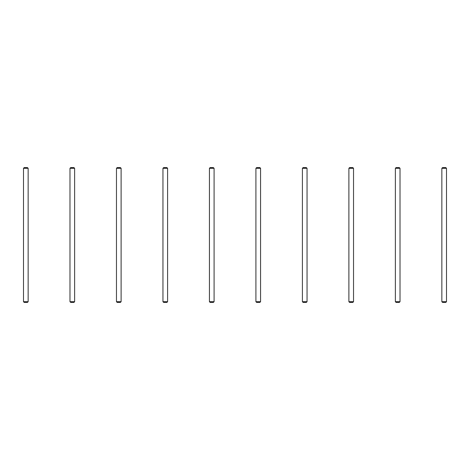 <?xml version="1.0" encoding="UTF-8"?>
<svg xmlns="http://www.w3.org/2000/svg" width="470" height="470" viewBox="0 0 470 470"><rect width="100%" height="100%" fill="white"/><g stroke="black" fill="none" stroke-linecap="round" stroke-linejoin="round"><path stroke-width="0.7" d="M23.5 168.295L24.199 167.596L27.454 167.596L28.147 168.295L28.147 301.705L23.5 301.705L23.5 168.295L28.147 168.295M23.5 301.705L24.199 302.404L27.454 302.404L28.147 301.705M69.983 168.295L70.682 167.596L73.937 167.596L74.63 168.295L74.63 301.705L69.983 301.705L69.983 168.295L74.63 168.295M69.983 301.705L70.682 302.404L73.937 302.404L74.63 301.705M116.466 168.295L117.165 167.596L120.42 167.596L121.113 168.295L121.113 301.705L116.466 301.705L116.466 168.295L121.113 168.295M116.466 301.705L117.165 302.404L120.42 302.404L121.113 301.705M162.949 168.295L163.648 167.596L166.903 167.596L167.596 168.295L167.596 301.705L162.949 301.705L162.949 168.295L167.596 168.295M162.949 301.705L163.648 302.404L166.903 302.404L167.596 301.705M209.432 168.295L210.131 167.596L213.386 167.596L214.085 168.295L214.085 301.705L209.432 301.705L209.432 168.295L214.085 168.295M209.432 301.705L210.131 302.404L213.386 302.404L214.085 301.705M255.915 168.295L256.614 167.596L259.869 167.596L260.568 168.295L260.568 301.705L255.915 301.705L255.915 168.295L260.568 168.295M255.915 301.705L256.614 302.404L259.869 302.404L260.568 301.705M302.404 168.295L303.097 167.596L306.352 167.596L307.051 168.295L307.051 301.705L302.404 301.705L302.404 168.295L307.051 168.295M302.404 301.705L303.097 302.404L306.352 302.404L307.051 301.705M348.887 168.295L349.58 167.596L352.835 167.596L353.534 168.295L353.534 301.705L348.887 301.705L348.887 168.295L353.534 168.295M348.887 301.705L349.58 302.404L352.835 302.404L353.534 301.705M395.37 168.295L396.063 167.596L399.318 167.596L400.017 168.295L400.017 301.705L395.37 301.705L395.37 168.295L400.017 168.295M395.37 301.705L396.063 302.404L399.318 302.404L400.017 301.705M441.853 168.295L442.546 167.596L445.801 167.596L446.5 168.295L446.5 301.705L441.853 301.705L441.853 168.295L446.5 168.295M441.853 301.705L442.546 302.404L445.801 302.404L446.5 301.705"/></g></svg>
